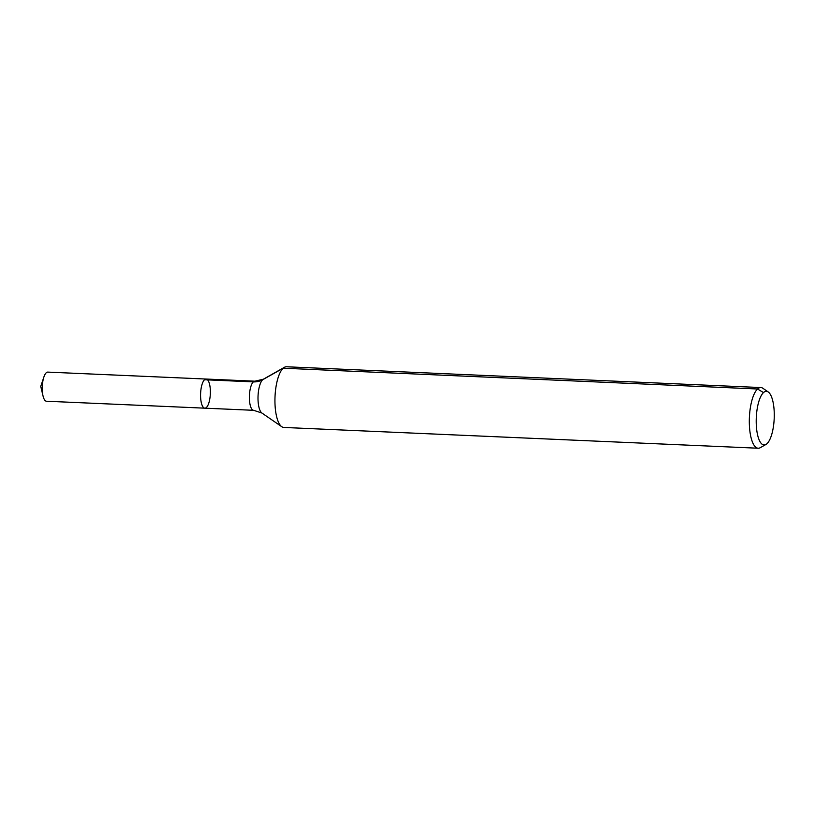 <?xml version="1.0" encoding="UTF-8"?>
<svg xmlns="http://www.w3.org/2000/svg" width="815" height="815" viewBox="0 0 815 815"><rect width="100%" height="100%" fill="white"/><g stroke="black" fill="none" stroke-linecap="round" stroke-linejoin="round"><path stroke-width="1.22" d="M204.84 408.172A14.578 4.87 -87.5 0 1 200.612 393.401A14.578 4.87 -87.5 0 1 206.114 379.046A14.578 4.87 -87.5 0 1 210.372 391.465A14.578 4.87 -87.5 0 1 206.419 407.48A14.578 4.87 -87.5 0 1 204.84 408.172A14.578 4.87 -87.5 0 1 200.612 393.401A14.578 4.87 -87.5 0 1 206.114 379.046L47.79 372.109A14.578 4.87 -87.5 0 0 46.211 372.801A14.578 4.87 -87.5 0 0 43.878 377.039A14.578 4.87 -87.5 0 0 43.042 395.988A14.578 4.87 -87.5 0 0 46.516 401.235L253.648 410.312A14.578 4.87 -87.5 0 1 249.421 395.54A14.578 4.87 -87.5 0 1 254.922 381.186L206.114 379.046M766.976 443.706A26.864 8.965 -87.5 0 1 765.917 444.491A26.864 8.965 -87.5 0 1 756.279 417.759A26.864 8.965 -87.5 0 1 768.219 391.954A26.864 8.965 -87.5 0 1 774.25 416.944A26.864 8.965 -87.5 0 1 766.976 443.706M765.917 444.491L760.283 447.68A30.369 10.137 -87.5 0 1 758.184 448.23A30.369 10.137 -87.5 0 1 749.393 417.453A30.369 10.137 -87.5 0 1 760.843 387.553A30.369 10.137 -87.5 0 1 762.891 388.286L768.219 391.954M758.184 448.23L283.824 427.447A30.369 10.137 -87.5 0 1 281.776 426.714A30.369 10.137 -87.5 0 1 275.022 396.661A30.369 10.137 -87.5 0 1 284.384 367.321A30.369 10.137 -87.5 0 1 286.483 366.77L760.843 387.553M763.492 392.586L757.553 389L283.182 368.207L262.695 379.719A20.243 18.083 47.3 0 1 253.333 381.878L204.534 379.739M281.776 426.714L261.9 413.022A17.288 5.766 -87.5 0 1 258.049 395.917A17.288 5.766 -87.5 0 1 263.377 379.209L284.384 367.321M261.9 413.022L253.648 410.312M263.377 379.209L254.922 381.186M43.878 377.039L40.75 386.392L43.042 395.988"/></g></svg>
